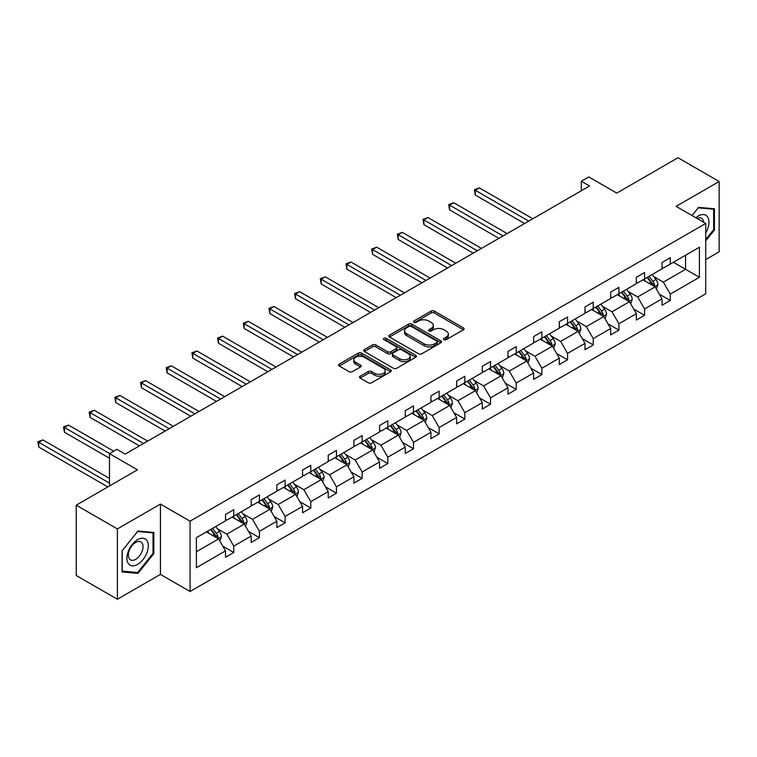 <?xml version="1.0" encoding="UTF-8"?>
<svg xmlns="http://www.w3.org/2000/svg" width="757" height="757" viewBox="0 0 757 757"><rect width="100%" height="100%" fill="white"/><g stroke="black" fill="none" stroke-linecap="round" stroke-linejoin="round"><path stroke-width="1.14" d="M443.99 339.656A1.599 0.927 0 0 0 446.252 339.656L463.416 329.749A2.28 1.315 0 0 0 464.088 328.812A2.28 1.315 0 0 0 463.416 327.885L434.338 311.089A2.28 1.315 0 0 0 431.102 311.089L413.937 321.006A1.599 0.927 0 0 0 413.473 321.659A1.599 0.927 0 0 0 413.937 322.312A1.599 0.927 0 0 0 416.199 322.312L418.422 321.025A7.315 4.22 0 0 1 428.765 321.025L431.187 322.425A7.315 4.22 0 0 1 433.326 325.415A7.315 4.22 0 0 1 431.187 328.396L428.964 329.683A1.599 0.927 0 0 0 428.5 330.336A1.599 0.927 0 0 0 428.964 330.989A1.599 0.927 0 0 0 431.225 330.989L433.449 329.702A7.315 4.22 0 0 1 443.791 329.702L446.214 331.102A7.315 4.22 0 0 1 448.352 334.083A7.315 4.22 0 0 1 446.214 337.073L443.99 338.351A1.599 0.927 0 0 0 443.526 339.004A1.599 0.927 0 0 0 443.99 339.656L443.99 338.351M705.732 259.575L719.15 251.826L719.15 181.5L677.998 157.749L616.775 193.101L588.785 176.939L581.3 181.264L581.3 190.773M117.382 599.251L160.427 574.402L160.427 504.077L117.382 528.935L117.382 599.251L76.23 575.5L76.23 505.174L137.462 469.823L109.481 453.67L109.481 485.975M117.382 528.935L76.23 505.174M360.181 376.201A2.28 1.315 0 0 0 359.509 377.137A2.28 1.315 0 0 0 360.181 378.065L368.337 382.777A2.28 1.315 0 0 0 371.573 382.777L390.631 371.772A2.28 1.315 0 0 0 391.303 370.835A2.28 1.315 0 0 0 390.631 369.908L361.553 353.112A2.28 1.315 0 0 0 358.326 353.112L339.259 364.126A2.28 1.315 0 0 0 338.587 365.054A2.28 1.315 0 0 0 339.259 365.991L349.109 371.678A2.28 1.315 0 0 0 352.346 371.678L360.502 366.965A2.28 1.315 0 0 0 361.174 366.038A2.28 1.315 0 0 0 360.502 365.101L355.62 362.281A6.113 3.53 0 0 1 353.822 359.783A6.113 3.53 0 0 1 357.597 356.528A6.113 3.53 0 0 1 364.259 357.285L383.402 368.347A6.113 3.53 0 0 1 385.19 370.835A6.113 3.53 0 0 1 381.424 374.1A6.113 3.53 0 0 1 374.762 373.333L371.573 371.488A2.28 1.315 0 0 0 368.337 371.488L360.181 376.201L360.181 378.065L368.337 373.39L368.337 371.488M109.481 453.67L116.975 449.346L125.198 454.096L589.533 186.014L581.3 181.264M160.427 504.077L190.054 521.185L705.732 223.457L705.732 293.782L190.054 591.51L190.054 521.185M719.15 181.5L676.105 206.358L705.732 223.457M418.583 353.765A2.28 1.315 0 0 0 421.819 353.765L440.877 342.76A2.28 1.315 0 0 0 441.549 341.833A2.28 1.315 0 0 0 440.877 340.896L411.799 324.11A2.28 1.315 0 0 0 408.572 324.11L389.505 335.114A2.28 1.315 0 0 0 388.833 336.042A2.28 1.315 0 0 0 389.505 336.979L418.583 353.765M384.565 340.007A1.599 0.927 0 0 1 386.193 340.234L386.193 338.332L415.754 355.402A2.28 1.315 0 0 1 416.426 356.329A2.28 1.315 0 0 1 415.754 357.266L396.696 368.271A2.28 1.315 0 0 1 393.46 368.271L364.382 351.485L372.539 346.81L372.539 344.908L364.382 349.62A2.28 1.315 0 0 0 363.71 350.548A2.28 1.315 0 0 0 364.382 351.485L364.382 349.62M372.539 346.81A2.28 1.315 0 0 1 375.775 346.81L375.775 344.908A2.28 1.315 0 0 0 372.539 344.908M375.775 344.908L387.565 351.712A2.28 1.315 0 0 0 390.792 351.712L396.204 348.589A2.28 1.315 0 0 0 396.876 347.662A2.28 1.315 0 0 0 396.204 346.725L383.931 339.638A1.599 0.927 0 0 1 383.458 338.985A1.599 0.927 0 0 1 384.452 338.133A1.599 0.927 0 0 1 386.193 338.332M196.394 537.678L225.52 520.854L225.52 514.486L233.752 509.735L233.752 516.104L251.201 506.026L251.201 499.658L259.433 494.908L259.433 501.276L276.882 491.208L276.882 484.84L285.105 480.089L285.105 486.458L302.554 476.38L302.554 470.012L310.786 465.262L310.786 471.63L328.235 461.552L328.235 455.184L336.458 450.434L336.458 456.802L353.907 446.734L353.907 440.366L362.139 435.616L362.139 441.984L379.588 431.906L379.588 425.538L387.821 420.788L387.821 427.156L405.26 417.079L405.26 410.71L413.492 405.96L413.492 412.328L430.941 402.26L430.941 395.892L439.174 391.142L439.174 397.51L456.622 387.433L456.622 381.064L464.845 376.314L464.845 382.682L482.294 372.605L482.294 366.237L490.527 361.486L490.527 367.855L507.975 357.787L507.975 351.418L516.198 346.668L516.198 353.036L533.647 342.959L533.647 336.591L541.88 331.84L541.88 338.209L559.328 328.131L559.328 321.763L567.561 317.013L567.561 323.381L585 313.313L585 306.945L593.233 302.194L593.233 308.563L610.681 298.485L610.681 292.117L618.914 287.367L618.914 293.735L636.353 283.657L636.353 277.289L644.586 272.539L644.586 278.907L662.034 268.839L662.034 262.471L670.267 257.721L670.267 264.089L699.402 247.265L699.402 277.299L670.267 294.113L670.267 300.482L662.034 305.232L662.034 298.864L644.586 308.941L644.586 315.309L636.353 320.06L636.353 313.691L618.914 323.759L618.914 330.128L610.681 334.878L610.681 328.519L593.233 338.587L593.233 344.955L585 349.706L585 343.337L567.561 353.415L567.561 359.783L559.328 364.533L559.328 358.165L541.88 368.233L541.88 374.601L533.647 379.352L533.647 372.993L516.198 383.061L516.198 389.429L507.975 394.179L507.975 387.811L490.527 397.889L490.527 404.257L482.294 409.007L482.294 402.639L464.845 412.707L464.845 419.075L456.622 423.825L456.622 417.467L439.174 427.535L439.174 433.903L430.941 438.653L430.941 432.285L413.492 442.362L413.492 448.731L405.26 453.481L405.26 447.113L387.821 457.181L387.821 463.549L379.588 468.299L379.588 461.94L362.139 472.008L362.139 478.377L353.907 483.127L353.907 476.759L336.458 486.836L336.458 493.204L328.235 497.955L328.235 491.586L310.786 501.654L310.786 508.023L302.554 512.773L302.554 506.414L285.105 516.482L285.105 522.85L276.882 527.601L276.882 521.232L259.433 531.31L259.433 537.678L251.201 542.428L251.201 536.06L233.752 546.128L233.752 552.496L225.52 557.247L225.52 550.888L196.394 567.703L196.394 537.678M232.106 517.05L244.284 524.081L226.845 534.158L217.316 528.66M226.845 534.158L233.752 546.128M244.284 524.081L251.201 536.06M225.52 519.33L226.845 520.097L233.752 516.104M257.787 502.232L269.965 509.262L252.516 519.33L242.988 513.833M252.516 519.33L259.433 531.31M269.965 509.262L276.882 521.232M251.201 504.512L252.516 505.269L259.433 501.276M283.459 487.404L295.646 494.435L278.197 504.512L268.669 499.005M278.197 504.512L285.105 516.482M295.646 494.435L302.554 506.414M276.882 489.684L278.197 490.441L285.105 486.458M309.14 472.576L321.318 479.607L303.869 489.684L294.341 484.187M303.869 489.684L310.786 501.654M321.318 479.607L328.235 491.586M302.554 474.857L303.869 475.623L310.786 471.63M334.812 457.758L346.999 464.789L329.55 474.857L320.022 469.359M329.55 474.857L336.458 486.836M346.999 464.789L353.907 476.759M328.235 460.038L329.55 460.795L336.458 456.802M360.493 442.93L372.671 449.961L355.222 460.038L345.703 454.531M355.222 460.038L362.139 472.008M372.671 449.961L379.588 461.94M353.907 445.211L355.222 445.968L362.139 441.984M386.174 428.102L398.352 435.133L380.903 445.211L371.375 439.713M380.903 445.211L387.821 457.181M398.352 435.133L405.26 447.113M379.588 430.383L380.903 431.149L387.821 427.156M411.846 413.284L424.024 420.315L406.585 430.383L397.056 424.885M406.585 430.383L413.492 442.362M424.024 420.315L430.941 432.285M405.26 415.565L406.585 416.322L413.492 412.328M437.527 398.456L449.705 405.487L432.256 415.565L422.728 410.057M432.256 415.565L439.174 427.535M449.705 405.487L456.622 417.467M430.941 400.737L432.256 401.494L439.174 397.51M463.199 383.629L475.387 390.659L457.938 400.737L448.409 395.239M457.938 400.737L464.845 412.707M475.387 390.659L482.294 402.639M456.622 385.909L457.938 386.676L464.845 382.682M488.88 368.81L501.058 375.841L483.609 385.909L474.081 380.411M483.609 385.909L490.527 397.889M501.058 375.841L507.975 387.811M482.294 371.091L483.609 371.848L490.527 367.855M514.552 353.983L526.74 361.013L509.291 371.091L499.762 365.584M509.291 371.091L516.198 383.061M526.74 361.013L533.647 372.993M507.975 356.263L509.291 357.02L516.198 353.036M540.233 339.155L552.411 346.186L534.962 356.263L525.443 350.765M534.962 356.263L541.88 368.233M552.411 346.186L559.328 358.165M533.647 341.435L534.962 342.202L541.88 338.209M565.914 324.337L578.093 331.367L560.644 341.435L551.115 335.938M560.644 341.435L567.561 353.415M578.093 331.367L585 343.337M559.328 326.617L560.644 327.374L567.561 323.381M591.586 309.509L603.764 316.54L586.325 326.617L576.796 321.11M586.325 326.617L593.233 338.587M603.764 316.54L610.681 328.519M585 311.789L586.325 312.546L593.233 308.563M617.267 294.681L629.446 301.712L611.997 311.789L602.468 306.292M611.997 311.789L618.914 323.759M629.446 301.712L636.353 313.691M610.681 296.962L611.997 297.728L618.914 293.735M642.939 279.863L655.117 286.894L637.678 296.962L628.149 291.464M637.678 296.962L644.586 308.941M655.117 286.894L662.034 298.864M636.353 282.143L637.678 282.9L644.586 278.907M673.389 262.282L685.568 269.312L663.35 282.143L653.821 276.636M663.35 282.143L670.267 294.113M699.402 277.299L685.568 269.312L685.568 255.251L699.402 247.265M160.427 574.402L190.054 591.51M662.034 267.316L663.35 268.073L670.267 264.089M196.394 551.739L218.612 538.908L206.434 531.878M218.612 538.908L225.52 550.888M659.319 294.161L670.267 300.482M633.637 308.988L644.586 315.309M607.966 323.807L618.914 330.128M582.284 338.634L593.233 344.955M556.613 353.462L567.561 359.783M530.931 368.281L541.88 374.601M505.26 383.108L516.198 389.429M479.578 397.936L490.527 404.257M453.907 412.754L464.845 419.075M428.225 427.582L439.174 433.903M402.544 442.41L413.492 448.731M376.872 457.228L387.821 463.549M351.191 472.056L362.139 478.377M325.519 486.883L336.458 493.204M299.838 501.702L310.786 508.023M274.166 516.529L285.105 522.85M248.485 531.357L259.433 537.678M222.804 546.176L233.752 552.496M705.732 240.811L714.457 229.967L714.457 208.781L698.579 207.361L692.012 215.537M153.841 553.632L153.841 532.455L137.954 531.036L122.076 550.793L122.076 571.97L137.954 573.39L153.841 553.632L153.018 553.159M444.633 339.884L446.214 338.975A7.315 4.22 0 0 0 448.352 335.985L448.352 334.083M433.326 325.415L433.326 327.308A7.315 4.22 0 0 1 431.187 330.298L429.607 331.206M463.388 329.768L434.338 312.991A2.28 1.315 0 0 0 431.102 312.991L414.581 322.539M440.877 340.896L440.877 342.76L411.799 326.002A2.28 1.315 0 0 0 408.572 326.002L389.533 336.997M436.836 342.486A1.599 0.927 0 0 0 437.309 341.833A1.599 0.927 0 0 0 436.836 341.18L411.316 326.437A1.599 0.927 0 0 0 409.054 326.437L406.708 327.79A7.315 4.22 0 0 0 404.569 330.771A7.315 4.22 0 0 0 406.708 333.761L424.157 343.839A7.315 4.22 0 0 0 434.499 343.839L436.836 342.486L436.836 344.378A1.599 0.927 0 0 0 437.309 343.725L437.309 341.833M404.569 330.771L404.569 332.673A7.315 4.22 0 0 0 406.708 335.663L406.708 333.761M436.836 344.378L434.499 345.731A7.315 4.22 0 0 1 424.157 345.731L406.708 335.663M375.775 346.81L387.565 353.614A2.28 1.315 0 0 0 390.792 353.614L396.204 350.491A2.28 1.315 0 0 0 396.876 349.564L396.876 347.662M386.193 340.234L415.725 357.285M399.8 358.78A6.113 3.53 0 0 0 406.462 359.547A6.113 3.53 0 0 0 410.237 356.292A6.113 3.53 0 0 0 408.449 353.793L401.702 349.895A2.28 1.315 0 0 0 398.466 349.895L393.053 353.017A2.28 1.315 0 0 0 392.391 353.954A2.28 1.315 0 0 0 393.053 354.891L399.8 358.78L399.8 360.682A6.113 3.53 0 0 0 406.462 361.449A6.113 3.53 0 0 0 410.237 358.184L410.237 356.292M392.391 353.954L392.391 355.856A2.28 1.315 0 0 0 393.053 356.793L393.053 354.891M399.8 360.682L393.053 356.793M385.19 370.835L385.19 372.737A6.113 3.53 0 0 1 381.424 376.002A6.113 3.53 0 0 1 374.762 375.235L371.573 373.39A2.28 1.315 0 0 0 368.337 373.39M353.822 359.783L353.822 361.685A6.113 3.53 0 0 0 355.62 364.183L355.62 362.281M360.474 366.984L355.62 364.183M390.631 369.908L390.631 371.772L361.553 355.014A2.28 1.315 0 0 0 358.326 355.014L339.287 366.01L339.259 364.126M713.633 229.485L714.457 229.967M136.279 572.424L137.954 573.39M656.376 289.06L657.89 284.689A6.17 3.558 -120 0 0 655.922 279.437L652.222 274.498M645.598 281.396L643.989 279.257M532.824 218.754L479.38 187.897L475.264 190.272L475.264 195.032L524.592 223.504M654.209 286.364L654.559 284.954A6.17 3.558 -120 0 0 652.789 281.244L649.099 276.305M647.547 277.194L651.616 282.626A3.142 1.817 60 0 1 652.184 283.582L654.559 284.954M647.121 277.45L650.812 282.38A6.17 3.558 60 0 1 652.354 285.294M475.264 195.032L474.365 189.752L528.708 221.129M474.365 189.752L479.38 187.897M630.695 303.879L632.209 299.507A6.17 3.558 -120 0 0 630.24 294.255L626.541 289.325M619.917 296.214L618.318 294.076M507.152 233.582L453.708 202.725L449.592 205.1L449.592 209.85L498.92 238.332M628.537 301.191L628.878 299.772A6.17 3.558 -120 0 0 627.118 296.063L623.418 291.133M621.876 292.022L625.935 297.454A3.142 1.817 60 0 1 626.512 298.409L628.878 299.772M621.44 292.268L625.14 297.208A6.17 3.558 60 0 1 626.673 300.122M449.592 209.85L448.683 204.579L503.036 235.957M448.683 204.579L453.708 202.725M605.023 318.706L606.527 314.335A6.17 3.558 -120 0 0 604.559 309.083L600.869 304.153M594.245 311.042L592.636 308.903M481.471 248.41L428.027 217.552L423.911 219.927L423.911 224.678L473.239 253.16M602.856 316.019L603.206 314.6A6.17 3.558 -120 0 0 601.437 310.89L597.737 305.96M596.194 306.85L600.263 312.281A3.142 1.817 60 0 1 600.831 313.228L603.206 314.6M595.768 307.096L599.459 312.026A6.17 3.558 60 0 1 601.001 314.94M423.911 224.678L423.012 219.407L477.355 250.785M423.012 219.407L428.027 217.552M705.732 232.853A15.131 8.734 120 0 0 707.511 229.182A15.131 8.734 120 0 0 706.839 216.029A15.131 8.734 120 0 0 695.815 217.732M703.594 222.217A10.361 5.98 120 0 0 701.474 218.262A10.361 5.98 120 0 0 696.989 218.413M692.04 215.556L698.247 207.834L713.633 209.206L713.633 229.731L705.732 239.553M712.611 208.62L713.633 209.206M146.896 552.847A15.131 8.734 120 0 0 142.978 538.236A15.131 8.734 120 0 0 128.359 551.2A15.131 8.734 120 0 0 132.276 565.81A15.131 8.734 120 0 0 146.896 552.847M142.023 551.465A10.361 5.98 120 0 0 140.859 541.927A10.361 5.98 120 0 0 129.333 550.33A10.361 5.98 120 0 0 130.497 559.868A10.361 5.98 120 0 0 142.023 551.465M122.237 571.166L122.237 550.651L137.632 531.499L153.018 532.881L153.018 553.395L137.632 572.547L122.076 571.071M151.996 532.294L153.018 532.881M579.342 333.534L580.856 329.163A6.17 3.558 -120 0 0 578.887 323.911L575.188 318.971M568.564 325.87L566.965 323.731M455.79 263.228L402.346 232.371L398.239 234.746L398.239 239.505L447.567 267.978M577.184 330.837L577.525 329.427A6.17 3.558 -120 0 0 575.755 325.718L572.065 320.779M570.523 321.668L574.582 327.1A3.142 1.817 60 0 1 575.159 328.055L577.525 329.427M570.087 321.924L573.787 326.854A6.17 3.558 60 0 1 575.32 329.768M398.239 239.505L397.33 234.225L451.683 265.603M397.33 234.225L402.346 232.371M553.66 348.352L555.174 343.981A6.17 3.558 -120 0 0 553.206 338.729L549.516 333.799M542.883 340.688L541.283 338.549M430.118 278.056L376.674 247.198L372.558 249.573L372.558 254.324L421.886 282.806M551.503 345.665L551.844 344.246A6.17 3.558 -120 0 0 550.084 340.536L546.384 335.606M544.841 336.496L548.91 341.927A3.142 1.817 60 0 1 549.478 342.883L551.844 344.246M544.415 336.742L548.106 341.681A6.17 3.558 60 0 1 549.648 344.596M372.558 254.324L371.649 249.053L426.002 280.431M371.649 249.053L376.674 247.198M527.989 363.18L529.503 358.809A6.17 3.558 -120 0 0 527.534 353.557L523.835 348.627M517.211 355.516L515.602 353.377M404.437 292.874L350.993 262.026L346.876 264.401L346.876 269.151L396.214 297.633M525.822 360.493L526.172 359.073A6.17 3.558 -120 0 0 524.402 355.364L520.712 350.434M519.16 351.324L523.229 356.755A3.142 1.817 60 0 1 523.806 357.701L526.172 359.073M518.734 351.57L522.434 356.5A6.17 3.558 60 0 1 523.967 359.414M346.876 269.151L345.977 263.881L400.321 295.258M345.977 263.881L350.993 262.026M502.307 378.008L503.821 373.636A6.17 3.558 -120 0 0 501.853 368.385L498.163 363.445M491.53 370.343L489.93 368.195M378.765 307.702L325.321 276.844L321.205 279.219L321.205 283.979L370.533 312.452M500.15 375.311L500.491 373.901A6.17 3.558 -120 0 0 498.731 370.182L495.031 365.252M493.488 366.142L497.557 371.573A3.142 1.817 60 0 1 498.125 372.529L500.491 373.901M493.053 366.397L496.753 371.327A6.17 3.558 60 0 1 498.286 374.242M321.205 283.979L320.296 278.699L374.649 310.077M320.296 278.699L325.321 276.844M476.636 392.826L478.15 388.455A6.17 3.558 -120 0 0 476.181 383.203L472.482 378.273M465.858 385.162L464.249 383.023M353.084 322.529L299.64 291.672L295.523 294.047L295.523 298.797L344.851 327.279M474.469 390.139L474.819 388.72A6.17 3.558 -120 0 0 473.049 385.01L469.359 380.08M467.807 380.97L471.876 386.401A3.142 1.817 60 0 1 472.444 387.357L474.819 388.72M467.381 381.216L471.072 386.155A6.17 3.558 60 0 1 472.614 389.07M295.523 298.797L294.624 293.527L348.968 324.904M294.624 293.527L299.64 291.672M450.954 407.654L452.468 403.282A6.17 3.558 -120 0 0 450.5 398.031L446.81 393.101M440.177 399.989L438.577 397.851M327.412 337.348L273.968 306.5L269.852 308.875L269.852 313.625L319.18 342.107M448.797 404.967L449.138 403.547A6.17 3.558 -120 0 0 447.378 399.838L443.678 394.908M442.135 395.797L446.204 401.229A3.142 1.817 60 0 1 446.772 402.175L449.138 403.547M441.7 396.043L445.4 400.973A6.17 3.558 60 0 1 446.933 403.888M269.852 313.625L268.943 308.345L323.296 339.732M268.943 308.345L273.968 306.5M425.283 422.482L426.797 418.11A6.17 3.558 -120 0 0 424.819 412.858L421.129 407.919M414.505 414.817L412.896 412.669M301.731 352.175L248.287 321.318L244.17 323.693L244.17 328.453L293.498 356.925M423.116 419.785L423.466 418.375A6.17 3.558 -120 0 0 421.696 414.656L417.996 409.726M416.454 410.616L420.523 416.047A3.142 1.817 60 0 1 421.091 417.003L423.466 418.375M416.028 410.871L419.719 415.801A6.17 3.558 60 0 1 421.261 418.716M244.17 328.453L243.271 323.173L297.615 354.55M243.271 323.173L248.287 321.318M399.601 437.3L401.115 432.928A6.17 3.558 -120 0 0 399.147 427.677L395.447 422.747M388.824 429.635L387.224 427.497M276.05 367.003L222.615 336.146L218.499 338.521L218.499 343.271L267.827 371.753M397.444 434.613L397.785 433.193A6.17 3.558 -120 0 0 396.015 429.484L392.325 424.554M390.782 425.443L394.842 430.875A3.142 1.817 60 0 1 395.419 431.831L397.785 433.193M390.347 425.689L394.047 430.629A6.17 3.558 60 0 1 395.58 433.534M218.499 343.271L217.59 338L271.943 369.378M217.59 338L222.615 336.146M373.92 452.128L375.434 447.756A6.17 3.558 -120 0 0 373.466 442.504L369.776 437.574M363.142 444.463L361.543 442.325M250.378 381.821L196.934 350.974L192.817 353.349L192.817 358.099L242.145 386.581M371.763 449.44L372.103 448.021A6.17 3.558 -120 0 0 370.343 444.312L366.643 439.372M365.101 440.271L369.17 445.703A3.142 1.817 60 0 1 369.738 446.649L372.103 448.021M364.675 440.517L368.366 445.447A6.17 3.558 60 0 1 369.908 448.362M192.817 358.099L191.909 352.819L246.262 384.206M191.909 352.819L196.934 350.974M348.248 466.955L349.762 462.584A6.17 3.558 -120 0 0 347.794 457.332L344.094 452.393M337.471 459.291L335.871 457.143M224.697 396.649L171.252 365.792L167.146 368.167L167.146 372.927L216.474 401.399M346.081 464.259L346.432 462.849A6.17 3.558 -120 0 0 344.662 459.13L340.972 454.2M339.42 455.089L343.489 460.521A3.142 1.817 60 0 1 344.066 461.477L346.432 462.849M338.994 455.345L342.694 460.275A6.17 3.558 60 0 1 344.227 463.189M167.146 372.927L166.237 367.647L220.58 399.024M166.237 367.647L171.252 365.792M322.567 481.774L324.081 477.402A6.17 3.558 -120 0 0 322.113 472.15L318.423 467.22M311.789 474.109L310.19 471.971M199.025 411.477L145.581 380.62L141.464 382.995L141.464 387.745L190.792 416.227M320.41 479.086L320.75 477.667A6.17 3.558 -120 0 0 318.99 473.958L315.291 469.028M313.748 469.917L317.817 475.349A3.142 1.817 60 0 1 318.385 476.304L320.75 477.667M313.313 470.163L317.013 475.103A6.17 3.558 60 0 1 318.546 478.008M141.464 387.745L140.556 382.474L194.909 413.852M140.556 382.474L145.581 380.62M296.895 496.601L298.409 492.23A6.17 3.558 -120 0 0 296.441 486.978L292.741 482.048M286.118 488.937L284.509 486.798M173.344 426.295L119.899 395.447L115.783 397.822L115.783 402.573L165.111 431.055M294.728 493.914L295.079 492.495A6.17 3.558 -120 0 0 293.309 488.785L289.619 483.846M288.067 484.745L292.136 490.176A3.142 1.817 60 0 1 292.704 491.123L295.079 492.495M287.641 484.991L291.331 489.921A6.17 3.558 60 0 1 292.874 492.835M115.783 402.573L114.884 397.293L169.227 428.68M114.884 397.293L119.899 395.447M271.214 511.429L272.728 507.058A6.17 3.558 -120 0 0 270.76 501.806L267.07 496.866M260.436 503.765L258.837 501.617M147.672 441.123L94.228 410.266L90.111 412.641L90.111 417.4L139.439 445.873M269.057 508.732L269.397 507.322A6.17 3.558 -120 0 0 267.637 503.604L263.938 498.674M262.395 499.563L266.464 504.995A3.142 1.817 60 0 1 267.032 505.95L269.397 507.322M261.96 499.819L265.66 504.749A6.17 3.558 60 0 1 267.193 507.663M90.111 417.4L89.203 412.12L143.556 443.498M89.203 412.12L94.228 410.266M245.542 526.247L247.056 521.876A6.17 3.558 -120 0 0 245.088 516.624L241.388 511.694M234.765 518.583L233.156 516.444M113.758 451.2L68.546 425.093L64.43 427.468L64.43 432.219L109.481 458.231M243.375 523.56L243.726 522.141A6.17 3.558 -120 0 0 241.956 518.431L238.256 513.501M236.714 514.391L240.783 519.822A3.142 1.817 60 0 1 241.351 520.778L243.726 522.141M236.288 514.637L239.978 519.576A6.17 3.558 60 0 1 241.521 522.481M64.43 432.219L63.531 426.948L109.642 453.575M63.531 426.948L68.546 425.093M219.861 541.075L221.375 536.704A6.17 3.558 -120 0 0 219.407 531.452L215.707 526.522M209.083 533.411L207.484 531.272M109.481 478.377L42.875 439.921L38.758 442.296L38.758 447.046L107.835 486.931M217.704 538.388L218.044 536.968A6.17 3.558 -120 0 0 216.275 533.259L212.585 528.32M211.042 529.219L215.102 534.65A3.142 1.817 60 0 1 215.679 535.596L218.044 536.968M210.607 529.465L214.307 534.395A6.17 3.558 60 0 1 215.84 537.309M38.758 447.046L37.85 441.766L109.481 483.127M37.85 441.766L42.875 439.921M446.214 338.975L446.214 337.073M428.964 330.989L428.964 329.683M431.187 330.298L431.187 328.396M413.937 322.312L413.937 321.006M431.102 312.991L431.102 311.089M434.338 312.991L434.338 311.089M463.416 329.749L463.416 327.885M389.505 336.979L389.505 335.114M408.572 326.002L408.572 324.11M411.799 326.002L411.799 324.11M424.157 345.731L424.157 343.839M434.499 345.731L434.499 343.839M387.565 353.614L387.565 351.712M390.792 353.614L390.792 351.712M396.204 350.491L396.204 348.589M415.754 357.266L415.754 355.402M371.573 373.39L371.573 371.488M374.762 375.235L374.762 373.333M360.502 366.965L360.502 365.101M358.326 355.014L358.326 353.112M361.553 355.014L361.553 353.112M654.682 286.638L657.842 284.802M652.789 281.244L655.922 279.437M649.061 283.392L650.812 282.38M629.001 301.456L632.171 299.63M627.118 296.063L630.24 294.255M623.38 298.22L625.14 297.208M603.32 316.284L606.489 314.458M601.437 310.89L604.559 309.083M597.708 313.038L599.459 312.026M577.648 331.112L580.818 329.276M575.755 325.718L578.887 323.911M572.027 327.866L573.787 326.854M551.967 345.93L555.136 344.104M550.084 340.536L553.206 338.729M546.355 342.694L548.106 341.681M526.295 360.758L529.465 358.932M524.402 355.364L527.534 353.557M520.674 357.512L522.434 356.5M500.614 375.586L503.784 373.75M498.731 370.182L501.853 368.385M495.002 372.34L496.753 371.327M474.942 390.404L478.102 388.578M473.049 385.01L476.181 383.203M469.321 387.168L471.072 386.155M449.261 405.232L452.431 403.405M447.378 399.838L450.5 398.031M443.64 401.986L445.4 400.973M423.579 420.059L426.749 418.224M421.696 414.656L424.819 412.858M417.968 416.814L419.719 415.801M397.908 434.878L401.078 433.051M396.015 429.484L399.147 427.677M392.287 431.641L394.047 430.629M372.226 449.705L375.396 447.879M370.343 444.312L373.466 442.504M366.615 446.46L368.366 445.447M346.555 464.533L349.725 462.697M344.662 459.13L347.794 457.332M340.934 461.287L342.694 460.275M320.873 479.351L324.043 477.525M318.99 473.958L322.113 472.15M315.262 476.115L317.013 475.103M295.202 494.179L298.362 492.353M293.309 488.785L296.441 486.978M289.581 490.933L291.331 489.921M269.52 509.007L272.69 507.171M267.637 503.604L270.76 501.806M263.9 505.761L265.66 504.749M243.839 523.825L247.009 521.999M241.956 518.431L245.088 516.624M238.228 520.589L239.978 519.576M218.167 538.653L221.337 536.827M216.275 533.259L219.407 531.452M212.547 535.407L214.307 534.395"/></g></svg>
